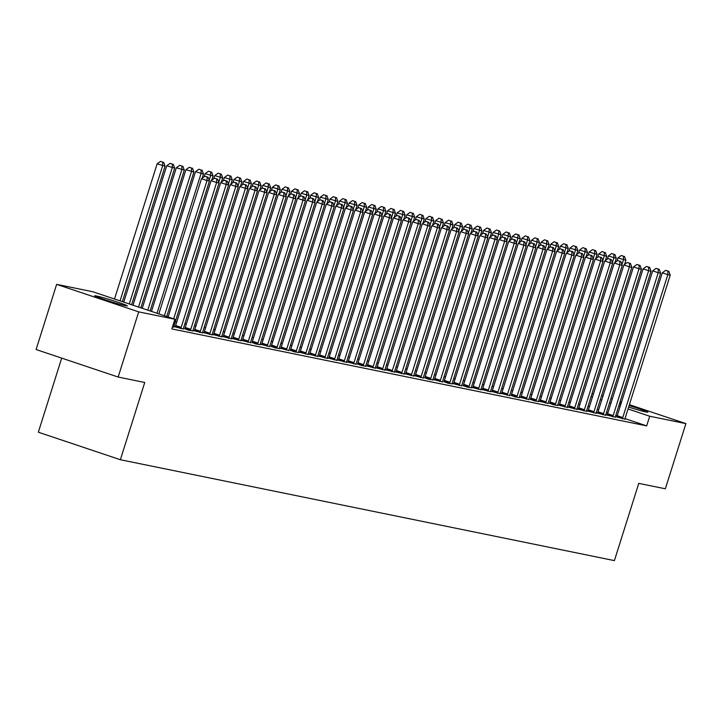 <?xml version="1.0" encoding="UTF-8"?>
<svg xmlns="http://www.w3.org/2000/svg" width="722" height="722" viewBox="0 0 722 722"><rect width="100%" height="100%" fill="white"/><g stroke="black" fill="none" stroke-linecap="round" stroke-linejoin="round"><path stroke-width="1.08" d="M591.986 393.68L593.43 393.977M601.588 395.647L603.023 395.936M61.695 358.121L38.338 432.207L120.384 459.724L614.404 560.615L638.762 483.37L665.35 488.794L685.9 423.624L649.71 416.233L628.041 408.959M120.384 459.724L144.743 382.479L118.146 377.046L36.1 349.529L56.65 284.36L92.84 291.751L174.895 319.259L138.696 311.868L56.65 284.36M568.9 402.082L570.344 402.38M605.812 414.744L615.334 417.181M605.821 414.708L607.112 414.969M549.704 398.156L551.139 398.454M586.616 410.818L596.137 413.255M586.625 410.791L587.907 411.053M530.499 394.239L531.943 394.537M567.411 406.901L576.932 409.338M567.42 406.865L568.71 407.127M511.302 390.322L512.737 390.611M549.505 403.21L553.494 404.753L557.736 405.412M492.097 386.396L493.541 386.694M530.309 399.284L534.298 400.827L538.531 401.495M472.901 382.479L474.345 382.768M511.104 395.367L515.102 396.91L519.335 397.578M453.705 378.554L455.14 378.851M490.617 391.216L500.129 393.652M490.617 391.18L491.908 391.45M434.5 374.637L435.944 374.926M471.412 387.299L480.933 389.736M471.421 387.263L472.711 387.524M415.303 370.711L416.738 371.009M452.216 383.373L461.737 385.81M452.225 383.337L453.506 383.608M396.098 366.794L397.542 367.083M433.01 379.456L442.532 381.893M433.019 379.42L434.31 379.682M376.902 362.868L378.337 363.166M413.814 375.53L423.336 377.967M413.823 375.503L415.105 375.765M357.697 358.951L359.141 359.24M394.618 371.613L404.13 374.05M394.618 371.577L395.909 371.839M338.501 355.025L339.945 355.323M375.413 367.688L384.934 370.124M375.422 367.66L376.713 367.922M319.305 351.109L320.739 351.406M357.507 363.996L361.496 365.54L365.729 366.207M300.099 347.183L301.543 347.481M337.012 359.845L346.533 362.282M337.021 359.818L338.311 360.079M280.903 343.266L282.338 343.564M317.815 355.928L327.337 358.365M317.824 355.892L319.106 356.154M261.698 339.349L263.142 339.638M298.61 352.002L308.132 354.439M298.619 351.975L299.91 352.237M242.502 335.423L243.946 335.721M279.414 348.085L288.935 350.522M279.423 348.049L280.705 348.311M223.297 331.506L224.741 331.795M260.218 344.159L269.73 346.605M260.218 344.132L261.508 344.394M204.1 327.58L205.544 327.878M241.013 340.243L250.534 342.679M241.022 340.206L242.312 340.477M184.904 323.664L186.339 323.952M221.816 336.326L231.329 338.762M221.816 336.29L223.107 336.551M202.611 332.4L212.133 334.837M202.62 332.364L203.911 332.634M184.706 328.709L188.695 330.252L192.936 330.92M172.468 326.94L173.731 326.994M174.895 319.259L171.845 328.916L646.659 425.881L625.017 418.625M617.139 415.98L615.758 415.52M607.897 412.885L606.516 412.424M598.655 409.789L597.274 409.32M589.414 406.685L588.033 406.224M173.812 326.515L183.334 328.952M173.821 326.488L175.112 326.75M193.018 330.441L202.53 332.878M193.018 330.405L194.308 330.667M212.214 334.358L221.735 336.795M212.223 334.331L213.504 334.593M175.302 321.696L176.746 321.994M231.41 338.284L240.931 340.721M231.419 338.248L232.71 338.51M194.498 325.622L195.942 325.92M251.906 342.436L255.895 343.979L260.137 344.638M213.703 329.539L215.138 329.837M271.111 346.352L275.1 347.896L279.333 348.564M232.899 333.465L234.343 333.754M290.307 350.278L294.296 351.822L298.529 352.48M252.104 337.382L253.539 337.679M308.213 353.97L317.734 356.406M308.222 353.933L309.512 354.195M271.301 341.307L272.745 341.596M327.418 357.886L336.93 360.323M327.418 357.85L328.709 358.121M290.497 345.224L291.941 345.522M346.614 361.812L356.136 364.249M346.623 361.776L347.905 362.038M309.702 349.15L311.146 349.439M365.81 365.729L375.332 368.166M365.819 365.693L367.11 365.964M328.898 353.067L330.342 353.365M385.016 369.646L394.537 372.092M385.025 369.619L386.306 369.881M348.103 356.993L349.538 357.282M404.212 373.572L413.733 376.009M404.221 373.536L405.511 373.797M367.299 360.91L368.743 361.208M424.707 377.723L428.697 379.267L432.929 379.925M386.505 364.836L387.94 365.124M443.904 381.64L447.902 383.183L452.134 383.851M405.701 368.752L407.145 369.05M463.109 385.566L467.098 387.109L471.331 387.768M424.897 372.669L426.341 372.967M481.014 389.257L490.536 391.694M481.023 389.221L482.305 389.483M444.102 376.595L445.537 376.893M500.211 393.174L509.732 395.611M500.22 393.147L501.51 393.409M463.298 380.512L464.742 380.81M519.416 397.1L528.937 399.537M519.425 397.064L520.706 397.326M482.504 384.438L483.939 384.727M538.612 401.017L548.133 403.454M538.621 400.99L539.912 401.252M501.7 388.355L503.144 388.653M557.817 404.943L567.33 407.379M557.817 404.907L559.108 405.168M520.905 392.281L522.34 392.569M577.013 408.86L586.535 411.296M577.022 408.823L578.304 409.094M540.101 396.197L541.545 396.495M596.21 412.785L605.731 415.222M596.219 412.749L597.509 413.011M559.297 400.123L560.741 400.412M616.705 416.937L624.936 419.139M578.502 404.04L579.937 404.338M619.729 402.903A16.218 0.704 -162.5 0 1 621.155 403.273M629.115 405.556A16.218 0.704 -162.5 0 1 647.86 412.19A16.218 0.704 -162.5 0 1 646.587 412.072L644.863 411.72A16.218 0.704 -162.5 0 1 628.636 407.055M620.785 404.419A16.218 0.704 -162.5 0 1 619.413 403.923M620.189 406.333L618.799 405.863M610.947 403.228L609.558 402.768M601.706 400.132L600.316 399.663M592.464 397.037L591.074 396.568M610.911 398.472L612.301 398.941M620.153 401.576L621.543 402.037M629.394 404.672L685.9 423.624M118.146 377.046L138.696 311.868M646.659 425.881L649.71 416.233M124.346 305.424A16.218 0.704 -162.5 0 1 106.91 300.37A16.218 0.704 -162.5 0 1 94.69 295.785A16.218 0.704 -162.5 0 1 95.963 295.903L97.687 296.255A16.218 0.704 -162.5 0 1 115.123 301.309A16.218 0.704 -162.5 0 1 127.343 305.893A16.218 0.704 -162.5 0 1 126.079 305.776L124.346 305.424M164.408 315.749L207.034 180.554L209.434 181.041L166.719 316.525M158.858 313.889L201.483 178.695L207.034 180.554L207.079 177.007L208.035 177.197L204.858 176.258L207.079 177.007M204.858 176.258L201.483 178.695M209.434 181.041L208.035 177.197M122.361 301.652L165.076 166.168L157.134 163.822L114.509 299.016M162.73 162.134L160.51 161.385L162.73 162.134L162.676 165.681L120.051 300.875M163.686 162.333L165.076 166.168M157.134 163.822L160.51 161.385M173.65 318.844L216.627 182.513L219.028 183L173.975 325.911A2.536 0.975 108.5 0 0 173.758 326.822L173.704 327.192M168.1 316.985L211.086 180.653L216.627 182.513L216.681 178.966L217.638 179.164L214.461 178.226L216.681 178.966M214.461 178.226L211.086 180.653M219.028 183L217.638 179.164M180.653 328.609L180.816 328.266A2.536 0.975 108.5 0 0 181.177 327.382L226.23 184.471L228.63 184.967L183.578 327.869A2.536 0.975 108.5 0 0 183.361 328.781L183.307 329.151M175.022 326.922L175.275 326.407A2.536 0.975 108.5 0 0 175.626 325.523L220.688 182.612L226.23 184.471L226.275 180.924L227.24 181.123L224.064 180.184L226.275 180.924M224.064 180.184L220.688 182.612M228.63 184.967L227.24 181.123M131.603 304.747L174.679 168.136L166.737 165.78L123.751 302.112M172.323 164.093L170.112 163.352L172.323 164.093L172.278 167.639L129.292 303.971M173.289 164.291L174.679 168.136M166.737 165.78L170.112 163.352M140.844 307.843L184.281 170.094L176.339 167.739L132.992 305.216M181.926 166.051L179.706 165.311L181.926 166.051L181.881 169.598L138.534 307.076M182.883 166.25L184.281 170.094M176.339 167.739L179.706 165.311M190.256 330.568L190.418 330.225A2.536 0.975 108.5 0 0 190.77 329.34L235.832 186.438L238.233 186.926L193.171 329.828A2.536 0.975 108.5 0 0 192.964 330.748L192.9 331.109M184.624 328.889L184.877 328.366A2.536 0.975 108.5 0 0 185.229 327.481L230.291 184.579L235.832 186.438L235.877 182.883L236.834 183.081L233.657 182.143L235.877 182.883M233.657 182.143L230.291 184.579M238.233 186.926L236.834 183.081M199.85 332.526L200.021 332.183A2.536 0.975 108.5 0 0 200.373 331.299L245.435 188.397L247.836 188.884L202.774 331.786A2.536 0.975 108.5 0 0 202.557 332.707L202.503 333.068M194.218 330.847L194.48 330.324A2.536 0.975 108.5 0 0 194.832 329.44L239.885 186.538L245.435 188.397L245.48 184.85L246.437 185.04L243.26 184.101L245.48 184.85M243.26 184.101L239.885 186.538M247.836 188.884L246.437 185.04M150.086 310.947L193.884 172.053L185.933 169.706L142.234 308.312M191.529 168.009L189.308 167.269L191.529 168.009L191.483 171.565L147.775 310.171M192.485 168.208L193.884 172.053M185.933 169.706L189.308 167.269M202.16 178.208L203.478 174.011L195.536 171.665L151.476 311.408M201.122 169.977L198.911 169.228L201.122 169.977L201.077 173.524L157.017 313.267M202.088 170.166L203.478 174.011M195.536 171.665L198.911 169.228M209.452 334.494L209.624 334.151A2.536 0.975 108.5 0 0 209.976 333.257L255.028 190.355L257.429 190.843L212.376 333.754A2.536 0.975 108.5 0 0 212.16 334.665L212.106 335.035M203.821 332.806L204.073 332.291A2.536 0.975 108.5 0 0 204.434 331.398L249.487 188.496L255.028 190.355L255.074 186.808L256.039 187.007L252.862 186.059L255.074 186.808M252.862 186.059L249.487 188.496M257.429 190.843L256.039 187.007M211.754 180.175L213.08 175.969L205.138 173.623L204.145 176.782M210.725 171.935L208.505 171.195L210.725 171.935L210.68 175.482L209.163 180.301M211.69 172.134L213.08 175.969M205.138 173.623L208.505 171.195M219.055 336.452L219.217 336.109A2.536 0.975 108.5 0 0 219.578 335.225L264.631 192.314L267.032 192.81L221.97 335.712A2.536 0.975 108.5 0 0 221.762 336.623L221.708 336.993M213.423 334.764L213.676 334.25A2.536 0.975 108.5 0 0 214.028 333.365L259.09 190.455L264.631 192.314L264.676 188.767L265.642 188.965L262.456 188.027L264.676 188.767M262.456 188.027L259.09 190.455M267.032 192.81L265.642 188.965M221.356 182.134L222.683 177.937L214.732 175.581L213.739 178.74M220.327 173.894L218.107 173.154L220.327 173.894L220.282 177.441L218.766 182.26M221.284 174.092L222.683 177.937M214.732 175.581L218.107 173.154M228.648 338.41L228.82 338.067A2.536 0.975 108.5 0 0 229.172 337.183L274.234 194.281L276.634 194.769L231.572 337.67A2.536 0.975 108.5 0 0 231.356 338.591L231.302 338.952M223.026 336.723L223.279 336.208A2.536 0.975 108.5 0 0 223.63 335.324L268.683 192.422L274.234 194.281L274.279 190.725L275.235 190.924L272.059 189.985L274.279 190.725M272.059 189.985L268.683 192.422M276.634 194.769L275.235 190.924M230.959 184.092L232.276 179.895L224.334 177.549L223.342 180.699M229.93 175.852L227.71 175.112L229.93 175.852L229.876 179.408L228.36 184.218M230.887 176.051L232.276 179.895M224.334 177.549L227.71 175.112M238.251 340.369L238.422 340.026A2.536 0.975 108.5 0 0 238.774 339.141L283.827 196.24L286.228 196.727L241.175 339.629A2.536 0.975 108.5 0 0 240.958 340.549L240.904 340.91M232.619 338.69L232.872 338.167A2.536 0.975 108.5 0 0 233.233 337.282L278.286 194.38L283.827 196.24L283.881 192.693L284.838 192.882L281.661 191.944L283.881 192.693M281.661 191.944L278.286 194.38M286.228 196.727L284.838 192.882M240.552 186.05L241.879 181.854L233.937 179.507L232.944 182.657M239.523 177.82L237.312 177.07L239.523 177.82L239.478 181.366L237.962 186.186M240.489 178.009L241.879 181.854M233.937 179.507L237.312 177.07M247.854 342.336L248.016 341.993A2.536 0.975 108.5 0 0 248.377 341.1L293.43 198.198L295.83 198.685L250.778 341.596A2.536 0.975 108.5 0 0 250.561 342.508L250.507 342.878M242.222 340.649L242.475 340.134A2.536 0.975 108.5 0 0 242.827 339.241L287.888 196.339L293.43 198.198L293.475 194.651L294.441 194.85L291.264 193.902L293.475 194.651M291.264 193.902L287.888 196.339M295.83 198.685L294.441 194.85M250.155 188.018L251.482 183.812L243.54 181.466L242.538 184.624M249.126 179.778L246.906 179.029L249.126 179.778L249.081 183.325L247.565 188.144M250.083 179.977L251.482 183.812M243.54 181.466L246.906 179.029M257.456 344.295L257.619 343.952A2.536 0.975 108.5 0 0 257.971 343.067L303.032 200.156L305.433 200.653L260.371 343.555A2.536 0.975 108.5 0 0 260.155 344.466L260.1 344.836M251.825 342.607L252.077 342.093A2.536 0.975 108.5 0 0 252.429 341.208L297.491 198.297L303.032 200.156L303.078 196.61L304.034 196.808L300.857 195.87L303.078 196.61M300.857 195.87L297.491 198.297M305.433 200.653L304.034 196.808M259.758 189.976L261.084 185.78L253.133 183.424L252.14 186.583M258.729 181.736L256.509 180.996L258.729 181.736L258.684 185.283L257.158 190.103M259.685 181.935L261.084 185.78M253.133 183.424L256.509 180.996M267.05 346.253L267.221 345.91A2.536 0.975 108.5 0 0 267.573 345.026L312.635 202.115L315.036 202.611L269.974 345.513A2.536 0.975 108.5 0 0 269.757 346.425L269.703 346.795M261.418 344.565L261.68 344.051A2.536 0.975 108.5 0 0 262.032 343.167L307.085 200.256L312.635 202.115L312.68 198.568L313.637 198.767L310.46 197.828L312.68 198.568M310.46 197.828L307.085 200.256M315.036 202.611L313.637 198.767M269.36 191.935L270.678 187.738L262.736 185.392L261.743 188.541M268.322 183.695L266.111 182.955L268.322 183.695L268.277 187.251L266.761 192.061M269.288 183.893L270.678 187.738M262.736 185.392L266.111 182.955M276.652 348.212L276.824 347.869A2.536 0.975 108.5 0 0 277.176 346.984L322.229 204.082L324.629 204.57L279.576 347.472A2.536 0.975 108.5 0 0 279.36 348.392L279.306 348.753M271.021 346.533L271.273 346.009A2.536 0.975 108.5 0 0 271.625 345.125L316.687 202.223L322.229 204.082L322.274 200.526L323.239 200.725L320.063 199.786L322.274 200.526M320.063 199.786L316.687 202.223M324.629 204.57L323.239 200.725M278.954 193.893L280.28 189.696L272.338 187.35L271.346 190.5M277.925 185.662L275.705 184.913L277.925 185.662L277.88 189.209L276.364 194.019M278.891 185.852L280.28 189.696M272.338 187.35L275.705 184.913M286.255 350.17L286.417 349.827A2.536 0.975 108.5 0 0 286.769 348.943L331.831 206.041L334.232 206.528L289.17 349.439A2.536 0.975 108.5 0 0 288.962 350.35L288.908 350.712M280.623 348.491L280.876 347.977A2.536 0.975 108.5 0 0 281.228 347.083L326.29 204.182L331.831 206.041L331.876 202.494L332.842 202.683L329.656 201.745L331.876 202.494M329.656 201.745L326.29 204.182M334.232 206.528L332.842 202.683M288.556 195.861L289.883 191.655L281.932 189.308L280.939 192.467M287.527 187.621L285.307 186.872L287.527 187.621L287.482 191.168L285.957 195.987M288.484 187.81L289.883 191.655M281.932 189.308L285.307 186.872M295.849 352.137L296.02 351.794A2.536 0.975 108.5 0 0 296.372 350.901L341.434 207.999L343.834 208.487L298.773 351.397A2.536 0.975 108.5 0 0 298.556 352.309L298.502 352.679M290.226 350.45L290.479 349.935A2.536 0.975 108.5 0 0 290.831 349.042L335.883 206.14L341.434 207.999L341.479 204.452L342.436 204.651L339.259 203.712L341.479 204.452M339.259 203.712L335.883 206.14M343.834 208.487L342.436 204.651M298.159 197.819L299.477 193.622L291.535 191.267L290.542 194.426M297.13 189.579L294.91 188.839L297.13 189.579L297.076 193.126L295.56 197.945M298.087 189.778L299.477 193.622M291.535 191.267L294.91 188.839M305.451 354.096L305.623 353.753A2.536 0.975 108.5 0 0 305.975 352.868L351.027 209.958L353.428 210.454L308.375 353.356A2.536 0.975 108.5 0 0 308.159 354.267L308.104 354.637M299.82 352.408L300.072 351.894A2.536 0.975 108.5 0 0 300.433 351.009L345.486 208.098L351.027 209.958L351.082 206.411L352.038 206.609L348.861 205.671L351.082 206.411M348.861 205.671L345.486 208.098M353.428 210.454L352.038 206.609M307.752 199.777L309.079 195.581L301.137 193.225L300.144 196.384M306.724 191.538L304.513 190.798L306.724 191.538L306.679 195.084L305.162 199.904M307.689 191.736L309.079 195.581M301.137 193.225L304.513 190.798M315.054 356.054L315.216 355.711A2.536 0.975 108.5 0 0 315.577 354.827L360.63 211.925L363.031 212.412L317.978 355.314A2.536 0.975 108.5 0 0 317.761 356.235L317.707 356.596M309.422 354.376L309.675 353.852A2.536 0.975 108.5 0 0 310.027 352.968L355.089 210.066L360.63 211.925L360.675 208.369L361.641 208.568L358.464 207.629L360.675 208.369M358.464 207.629L355.089 210.066M363.031 212.412L361.641 208.568M317.355 201.736L318.682 197.539L310.74 195.193L309.738 198.342M316.326 193.496L314.106 192.756L316.326 193.496L316.281 197.052L314.765 201.862M317.283 193.695L318.682 197.539M310.74 195.193L314.106 192.756M324.656 358.013L324.819 357.67A2.536 0.975 108.5 0 0 325.171 356.785L370.233 213.883L372.633 214.371L327.571 357.273A2.536 0.975 108.5 0 0 327.355 358.193L327.301 358.554M319.025 356.334L319.277 355.811A2.536 0.975 108.5 0 0 319.629 354.926L364.691 212.024L370.233 213.883L370.278 210.337L371.234 210.526L368.058 209.588L370.278 210.337M368.058 209.588L364.691 212.024M372.633 214.371L371.234 210.526M326.958 203.694L328.284 199.498L320.333 197.151L319.341 200.31M325.929 195.463L323.709 194.714L325.929 195.463L325.884 199.01L324.358 203.83M326.885 195.653L328.284 199.498M320.333 197.151L323.709 194.714M334.25 359.98L334.421 359.637A2.536 0.975 108.5 0 0 334.773 358.744L379.835 215.842L382.236 216.329L337.174 359.24A2.536 0.975 108.5 0 0 336.957 360.152L336.903 360.522M328.618 358.292L328.88 357.778A2.536 0.975 108.5 0 0 329.232 356.885L374.285 213.983L379.835 215.842L379.88 212.295L380.837 212.494L377.66 211.546L379.88 212.295M377.66 211.546L374.285 213.983M382.236 216.329L380.837 212.494M336.56 205.662L337.878 201.456L329.936 199.11L328.943 202.268M335.522 197.422L333.311 196.682L335.522 197.422L335.477 200.969L333.961 205.788M336.488 197.62L337.878 201.456M329.936 199.11L333.311 196.682M343.852 361.939L344.024 361.596A2.536 0.975 108.5 0 0 344.376 360.711L389.429 217.8L391.829 218.297L346.777 361.199A2.536 0.975 108.5 0 0 346.56 362.11L346.506 362.48M338.221 360.251L338.474 359.737A2.536 0.975 108.5 0 0 338.826 358.852L383.887 215.941L389.429 217.8L389.474 214.254L390.44 214.452L387.263 213.513L389.474 214.254M387.263 213.513L383.887 215.941M391.829 218.297L390.44 214.452M346.154 207.62L347.481 203.423L339.539 201.068L338.546 204.227M345.125 199.38L342.905 198.64L345.125 199.38L345.08 202.927L343.564 207.746M346.091 199.579L347.481 203.423M339.539 201.068L342.905 198.64M353.455 363.897L353.618 363.554A2.536 0.975 108.5 0 0 353.97 362.67L399.031 219.768L401.432 220.255L356.37 363.157A2.536 0.975 108.5 0 0 356.163 364.078L356.108 364.439M347.823 362.209L348.076 361.695A2.536 0.975 108.5 0 0 348.428 360.81L393.49 217.909L399.031 219.768L399.076 216.212L400.042 216.41L396.856 215.472L399.076 216.212M396.856 215.472L393.49 217.909M401.432 220.255L400.042 216.41M355.756 209.579L357.083 205.382L349.132 203.035L348.139 206.185M354.728 201.339L352.507 200.599L354.728 201.339L354.683 204.895L353.157 209.705M355.684 201.537L357.083 205.382M349.132 203.035L352.507 200.599M363.049 365.855L363.22 365.512A2.536 0.975 108.5 0 0 363.572 364.628L408.634 221.726L411.035 222.214L365.973 365.115A2.536 0.975 108.5 0 0 365.756 366.036L365.702 366.397M357.426 364.177L357.679 363.653A2.536 0.975 108.5 0 0 358.031 362.769L403.084 219.867L408.634 221.726L408.679 218.179L409.636 218.369L406.459 217.43L408.679 218.179M406.459 217.43L403.084 219.867M411.035 222.214L409.636 218.369M365.359 211.537L366.677 207.34L358.735 204.994L357.742 208.144M364.33 203.306L362.11 202.557L364.33 203.306L364.276 206.853L362.76 211.672M365.287 203.496L366.677 207.34M358.735 204.994L362.11 202.557M372.651 367.823L372.823 367.48A2.536 0.975 108.5 0 0 373.175 366.586L418.228 223.685L420.628 224.172L375.575 367.083A2.536 0.975 108.5 0 0 375.359 367.994L375.305 368.364M367.02 366.135L367.272 365.621A2.536 0.975 108.5 0 0 367.633 364.727L412.686 221.825L418.228 223.685L418.282 220.138L419.238 220.336L416.062 219.389L418.282 220.138M416.062 219.389L412.686 221.825M420.628 224.172L419.238 220.336M374.953 213.504L376.279 209.299L368.337 206.952L367.345 210.111M373.924 205.265L371.713 204.516L373.924 205.265L373.879 208.811L372.362 213.631M374.889 205.463L376.279 209.299M368.337 206.952L371.713 204.516M382.254 369.781L382.416 369.438A2.536 0.975 108.5 0 0 382.777 368.554L427.83 225.643L430.231 226.139L385.178 369.041A2.536 0.975 108.5 0 0 384.961 369.953L384.907 370.323M376.622 368.094L376.875 367.579A2.536 0.975 108.5 0 0 377.227 366.695L422.289 223.784L427.83 225.643L427.875 222.096L428.841 222.295L425.664 221.356L427.875 222.096M425.664 221.356L422.289 223.784M430.231 226.139L428.841 222.295M384.555 215.463L385.882 211.266L377.94 208.911L376.938 212.069M383.526 207.223L381.306 206.483L383.526 207.223L383.481 210.77L381.965 215.589M384.483 207.422L385.882 211.266M377.94 208.911L381.306 206.483M391.856 371.74L392.019 371.397A2.536 0.975 108.5 0 0 392.371 370.512L437.433 227.601L439.833 228.098L394.772 371A2.536 0.975 108.5 0 0 394.555 371.911L394.501 372.281M386.225 370.052L386.478 369.538A2.536 0.975 108.5 0 0 386.83 368.653L431.891 225.742L437.433 227.601L437.478 224.055L438.435 224.253L435.258 223.315L437.478 224.055M435.258 223.315L431.891 225.742M439.833 228.098L438.435 224.253M394.158 217.421L395.485 213.225L387.533 210.878L386.541 214.028M393.129 209.181L390.909 208.441L393.129 209.181L393.084 212.737L391.559 217.548M394.086 209.38L395.485 213.225M387.533 210.878L390.909 208.441M401.45 373.698L401.622 373.355A2.536 0.975 108.5 0 0 401.973 372.471L447.035 229.569L449.436 230.056L404.374 372.958A2.536 0.975 108.5 0 0 404.158 373.879L404.103 374.24M395.818 372.02L396.08 371.496A2.536 0.975 108.5 0 0 396.432 370.612L441.485 227.71L447.035 229.569L447.08 226.013L448.037 226.212L444.86 225.273L447.08 226.013M444.86 225.273L441.485 227.71M449.436 230.056L448.037 226.212M403.76 219.38L405.078 215.183L397.136 212.837L396.143 215.986M402.723 211.149L400.511 210.4L402.723 211.149L402.677 214.696L401.161 219.506M403.688 211.338L405.078 215.183M397.136 212.837L400.511 210.4M411.053 375.657L411.224 375.314A2.536 0.975 108.5 0 0 411.576 374.429L456.629 231.527L459.03 232.015L413.977 374.926A2.536 0.975 108.5 0 0 413.76 375.837L413.706 376.198M405.421 373.978L405.674 373.464A2.536 0.975 108.5 0 0 406.026 372.57L451.088 229.668L456.629 231.527L456.674 227.981L457.64 228.17L454.463 227.231L456.674 227.981M454.463 227.231L451.088 229.668M459.03 232.015L457.64 228.17M413.354 221.347L414.681 217.141L406.739 214.795L405.746 217.954M412.325 213.107L410.105 212.358L412.325 213.107L412.28 216.654L410.764 221.474M413.291 213.297L414.681 217.141M406.739 214.795L410.105 212.358M420.655 377.624L420.818 377.281A2.536 0.975 108.5 0 0 421.17 376.388L466.231 233.486L468.632 233.973L423.57 376.884A2.536 0.975 108.5 0 0 423.363 377.796L423.309 378.166M415.024 375.936L415.276 375.422A2.536 0.975 108.5 0 0 415.628 374.528L460.69 231.627L466.231 233.486L466.277 229.939L467.233 230.137L464.056 229.199L466.277 229.939M464.056 229.199L460.69 231.627M468.632 233.973L467.233 230.137M422.957 223.306L424.283 219.109L416.332 216.753L415.34 219.912M421.928 215.066L419.708 214.326L421.928 215.066L421.883 218.613L420.357 223.432M422.884 215.264L424.283 219.109M416.332 216.753L419.708 214.326M430.249 379.582L430.42 379.24A2.536 0.975 108.5 0 0 430.772 378.355L475.834 235.444L478.235 235.941L433.173 378.842A2.536 0.975 108.5 0 0 432.956 379.754L432.902 380.124M424.626 377.895L424.879 377.38A2.536 0.975 108.5 0 0 425.231 376.496L470.284 233.585L475.834 235.444L475.879 231.897L476.836 232.096L473.659 231.157L475.879 231.897M473.659 231.157L470.284 233.585M478.235 235.941L476.836 232.096M432.559 225.264L433.877 221.067L425.935 218.712L424.942 221.871M431.53 217.024L429.31 216.284L431.53 217.024L431.476 220.571L429.96 225.39M432.487 217.223L433.877 221.067M425.935 218.712L429.31 216.284M439.851 381.541L440.023 381.198A2.536 0.975 108.5 0 0 440.375 380.313L485.428 237.412L487.828 237.899L442.776 380.801A2.536 0.975 108.5 0 0 442.559 381.721L442.505 382.082M434.22 379.862L434.473 379.339A2.536 0.975 108.5 0 0 434.834 378.454L479.886 235.552L485.428 237.412L485.482 233.856L486.438 234.054L483.262 233.116L485.482 233.856M483.262 233.116L479.886 235.552M487.828 237.899L486.438 234.054M442.153 227.222L443.479 223.026L435.537 220.679L434.545 223.829M441.124 218.983L438.913 218.243L441.124 218.983L441.079 222.538L439.563 227.349M442.09 219.181L443.479 223.026M435.537 220.679L438.913 218.243M449.454 383.499L449.616 383.156A2.536 0.975 108.5 0 0 449.977 382.272L495.03 239.37L497.431 239.857L452.378 382.759A2.536 0.975 108.5 0 0 452.162 383.68L452.107 384.041M443.822 381.821L444.075 381.297A2.536 0.975 108.5 0 0 444.427 380.413L489.489 237.511L495.03 239.37L495.075 235.823L496.041 236.013L492.864 235.074L495.075 235.823M492.864 235.074L489.489 237.511M497.431 239.857L496.041 236.013M451.755 229.181L453.082 224.984L445.14 222.638L444.138 225.796M450.727 220.95L448.506 220.201L450.727 220.95L450.681 224.497L449.165 229.316M451.683 221.14L453.082 224.984M445.14 222.638L448.506 220.201M459.048 385.467L459.219 385.124A2.536 0.975 108.5 0 0 459.571 384.23L504.633 241.328L507.034 241.816L461.972 384.727A2.536 0.975 108.5 0 0 461.755 385.638L461.701 386.008M453.425 383.779L453.678 383.265A2.536 0.975 108.5 0 0 454.03 382.371L499.092 239.469L504.633 241.328L504.678 237.782L505.635 237.98L502.458 237.033L504.678 237.782M502.458 237.033L499.092 239.469M507.034 241.816L505.635 237.98M461.358 231.148L462.685 226.943L454.734 224.596L453.741 227.755M460.329 222.908L458.109 222.168L460.329 222.908L460.284 226.455L458.759 231.275M461.286 223.107L462.685 226.943M454.734 224.596L458.109 222.168M468.65 387.425L468.822 387.082A2.536 0.975 108.5 0 0 469.174 386.198L514.235 243.287L516.627 243.783L471.574 386.685A2.536 0.975 108.5 0 0 471.358 387.597L471.304 387.967M463.019 385.738L463.28 385.223A2.536 0.975 108.5 0 0 463.632 384.339L508.685 241.428L514.235 243.287L514.281 239.74L515.237 239.939L512.06 239L514.281 239.74M512.06 239L508.685 241.428M516.627 243.783L515.237 239.939M470.961 233.107L472.278 228.91L464.336 226.555L463.343 229.713M469.923 224.867L467.712 224.127L469.923 224.867L469.878 228.414L468.361 233.233M470.888 225.065L472.278 228.91M464.336 226.555L467.712 224.127M478.253 389.384L478.424 389.041A2.536 0.975 108.5 0 0 478.776 388.156L523.829 245.254L526.23 245.742L481.177 388.644A2.536 0.975 108.5 0 0 480.96 389.564L480.906 389.925M472.621 387.696L472.874 387.182A2.536 0.975 108.5 0 0 473.226 386.297L518.288 243.395L523.829 245.254L523.874 241.699L524.84 241.897L521.663 240.958L523.874 241.699M521.663 240.958L518.288 243.395M526.23 245.742L524.84 241.897M480.554 235.065L481.881 230.869L473.939 228.522L472.937 231.672M479.525 226.825L477.305 226.085L479.525 226.825L479.48 230.381L477.964 235.192M480.491 227.024L481.881 230.869M473.939 228.522L477.305 226.085M487.855 391.342L488.018 390.999A2.536 0.975 108.5 0 0 488.37 390.115L533.432 247.213L535.832 247.7L490.77 390.602A2.536 0.975 108.5 0 0 490.563 391.523L490.5 391.884M482.224 389.663L482.476 389.14A2.536 0.975 108.5 0 0 482.828 388.255L527.89 245.354L533.432 247.213L533.477 243.666L534.433 243.855L531.257 242.917L533.477 243.666M531.257 242.917L527.89 245.354M535.832 247.7L534.433 243.855M490.157 237.024L491.483 232.827L483.532 230.48L482.54 233.63M489.128 228.793L486.908 228.044L489.128 228.793L489.083 232.34L487.558 237.159M490.085 228.982L491.483 232.827M483.532 230.48L486.908 228.044M497.449 393.31L497.62 392.967A2.536 0.975 108.5 0 0 497.972 392.073L543.034 249.171L545.435 249.659L500.373 392.569A2.536 0.975 108.5 0 0 500.156 393.481L500.102 393.851M491.826 391.622L492.079 391.107A2.536 0.975 108.5 0 0 492.431 390.214L537.484 247.312L543.034 249.171L543.079 245.624L544.036 245.823L540.859 244.875L543.079 245.624M540.859 244.875L537.484 247.312M545.435 249.659L544.036 245.823M499.759 238.991L501.077 234.785L493.135 232.439L492.142 235.598M498.731 230.751L496.51 230.002L498.731 230.751L498.676 234.298L497.16 239.117M499.687 230.95L501.077 234.785M493.135 232.439L496.51 230.002M507.052 395.268L507.223 394.925A2.536 0.975 108.5 0 0 507.575 394.041L552.628 251.13L555.028 251.626L509.976 394.528A2.536 0.975 108.5 0 0 509.759 395.439L509.705 395.809M501.42 393.58L501.673 393.066A2.536 0.975 108.5 0 0 502.034 392.181L547.086 249.27L552.628 251.13L552.682 247.583L553.639 247.781L550.462 246.843L552.682 247.583M550.462 246.843L547.086 249.27M555.028 251.626L553.639 247.781M509.353 240.949L510.68 236.753L502.738 234.397L501.745 237.556M508.324 232.71L506.113 231.97L508.324 232.71L508.279 236.256L506.763 241.076M509.29 232.908L510.68 236.753M502.738 234.397L506.113 231.97M516.654 397.226L516.817 396.883A2.536 0.975 108.5 0 0 517.178 395.999L562.23 253.088L564.631 253.584L519.578 396.486A2.536 0.975 108.5 0 0 519.362 397.398L519.308 397.768M511.023 395.539L511.275 395.024A2.536 0.975 108.5 0 0 511.627 394.14L556.689 251.229L562.23 253.088L562.276 249.541L563.241 249.74L560.064 248.801L562.276 249.541M560.064 248.801L556.689 251.229M564.631 253.584L563.241 249.74M518.956 242.908L520.282 238.711L512.34 236.365L511.338 239.514M517.927 234.668L515.707 233.928L517.927 234.668L517.882 238.224L516.365 243.034M518.883 234.867L520.282 238.711M512.34 236.365L515.707 233.928M526.248 399.185L526.419 398.842A2.536 0.975 108.5 0 0 526.771 397.957L571.833 255.056L574.234 255.543L529.172 398.445A2.536 0.975 108.5 0 0 528.955 399.365L528.901 399.726M520.625 397.506L520.878 396.983A2.536 0.975 108.5 0 0 521.23 396.098L566.292 253.196L571.833 255.056L571.878 251.5L572.835 251.698L569.658 250.76L571.878 251.5M569.658 250.76L566.292 253.196M574.234 255.543L572.835 251.698M528.558 244.866L529.885 240.67L521.934 238.323L520.941 241.473M527.529 236.635L525.309 235.886L527.529 236.635L527.484 240.182L525.959 244.993M528.486 236.825L529.885 240.67M521.934 238.323L525.309 235.886M535.85 401.143L536.022 400.8A2.536 0.975 108.5 0 0 536.374 399.916L581.436 257.014L583.827 257.501L538.774 400.412A2.536 0.975 108.5 0 0 538.558 401.324L538.504 401.685M530.219 399.465L530.48 398.941A2.536 0.975 108.5 0 0 530.832 398.057L575.885 255.155L581.436 257.014L581.481 253.467L582.437 253.657L579.261 252.718L581.481 253.467M579.261 252.718L575.885 255.155M583.827 257.501L582.437 253.657M538.161 246.834L539.478 242.628L531.536 240.282L530.544 243.44M537.123 238.594L534.912 237.845L537.123 238.594L537.078 242.141L535.562 246.96M538.089 238.783L539.478 242.628M531.536 240.282L534.912 237.845M545.453 403.111L545.624 402.768A2.536 0.975 108.5 0 0 545.976 401.874L591.029 258.972L593.43 259.46L548.377 402.371A2.536 0.975 108.5 0 0 548.16 403.282L548.106 403.652M539.821 401.423L540.074 400.909A2.536 0.975 108.5 0 0 540.426 400.015L585.488 257.113L591.029 258.972L591.074 255.426L592.04 255.624L588.863 254.685L591.074 255.426M588.863 254.685L585.488 257.113M593.43 259.46L592.04 255.624M547.754 248.792L549.081 244.596L541.139 242.24L540.137 245.399M546.725 240.552L544.505 239.812L546.725 240.552L546.68 244.099L545.164 248.919M547.682 240.751L549.081 244.596M541.139 242.24L544.505 239.812M555.056 405.069L555.218 404.726A2.536 0.975 108.5 0 0 555.57 403.842L600.632 260.931L603.032 261.427L557.971 404.329A2.536 0.975 108.5 0 0 557.763 405.241L557.7 405.611M549.424 403.381L549.677 402.867A2.536 0.975 108.5 0 0 550.029 401.983L595.09 259.072L600.632 260.931L600.677 257.384L601.634 257.583L598.457 256.644L600.677 257.384M598.457 256.644L595.09 259.072M603.032 261.427L601.634 257.583M557.357 250.751L558.684 246.554L550.733 244.198L549.74 247.357M556.328 242.511L554.108 241.771L556.328 242.511L556.283 246.058L554.758 250.877M557.285 242.709L558.684 246.554M550.733 244.198L554.108 241.771M564.649 407.027L564.821 406.685A2.536 0.975 108.5 0 0 565.173 405.8L610.234 262.898L612.635 263.386L567.573 406.287A2.536 0.975 108.5 0 0 567.357 407.208L567.302 407.569M559.027 405.349L559.279 404.825A2.536 0.975 108.5 0 0 559.631 403.941L604.684 261.039L610.234 262.898L610.28 259.342L611.236 259.541L608.059 258.602L610.28 259.342M608.059 258.602L604.684 261.039M612.635 263.386L611.236 259.541M566.96 252.709L568.277 248.512L560.335 246.166L559.342 249.316M565.931 244.469L563.711 243.729L565.931 244.469L565.877 248.025L564.36 252.835M566.887 244.668L568.277 248.512M560.335 246.166L563.711 243.729M574.252 408.986L574.423 408.643A2.536 0.975 108.5 0 0 574.775 407.759L619.828 264.857L622.229 265.344L577.176 408.246A2.536 0.975 108.5 0 0 576.959 409.166L576.905 409.527M568.62 407.307L568.873 406.784A2.536 0.975 108.5 0 0 569.234 405.899L614.287 262.998L619.828 264.857L619.882 261.31L620.839 261.499L617.662 260.561L619.882 261.31M617.662 260.561L614.287 262.998M622.229 265.344L620.839 261.499M576.553 254.667L577.88 250.471L569.938 248.124L568.945 251.283M575.524 246.437L573.313 245.688L575.524 246.437L575.479 249.983L573.963 254.803M576.49 246.626L577.88 250.471M569.938 248.124L573.313 245.688M583.854 410.953L584.017 410.61A2.536 0.975 108.5 0 0 584.378 409.717L629.431 266.815L631.831 267.302L586.778 410.213A2.536 0.975 108.5 0 0 586.562 411.125L586.508 411.495M578.223 409.266L578.475 408.751A2.536 0.975 108.5 0 0 578.827 407.858L623.889 264.956L629.431 266.815L629.476 263.268L630.441 263.467L627.265 262.519L629.476 263.268M627.265 262.519L623.889 264.956M631.831 267.302L630.441 263.467M586.156 256.635L587.482 252.429L579.54 250.083L578.539 253.242M585.127 248.395L582.907 247.655L585.127 248.395L585.082 251.942L583.566 256.761M586.083 248.594L587.482 252.429M579.54 250.083L582.907 247.655M593.448 412.912L593.619 412.569A2.536 0.975 108.5 0 0 593.971 411.684L639.033 268.774L641.434 269.27L596.372 412.172A2.536 0.975 108.5 0 0 596.155 413.083L596.101 413.453M587.825 411.224L588.078 410.71A2.536 0.975 108.5 0 0 588.43 409.825L633.492 266.914L639.033 268.774L639.078 265.227L640.035 265.425L636.858 264.487L639.078 265.227M636.858 264.487L633.492 266.914M641.434 269.27L640.035 265.425M595.758 258.593L597.076 254.397L589.134 252.041L588.141 255.2M594.729 250.353L592.509 249.613L594.729 250.353L594.684 253.9L593.159 258.72M595.686 250.552L597.076 254.397M589.134 252.041L592.509 249.613M603.051 414.87L603.222 414.527A2.536 0.975 108.5 0 0 603.574 413.643L648.636 270.741L651.027 271.228L605.975 414.13A2.536 0.975 108.5 0 0 605.758 415.051L605.704 415.412M597.419 413.183L597.681 412.668A2.536 0.975 108.5 0 0 598.033 411.784L643.085 268.882L648.636 270.741L648.681 267.185L649.638 267.384L646.461 266.445L648.681 267.185M646.461 266.445L643.085 268.882M651.027 271.228L649.638 267.384M605.361 260.552L606.679 256.355L598.737 254.009L597.744 257.158M604.323 252.312L602.112 251.572L604.323 252.312L604.278 255.868L602.762 260.678M605.289 252.51L606.679 256.355M598.737 254.009L602.112 251.572M612.653 416.829L612.825 416.486A2.536 0.975 108.5 0 0 613.177 415.601L658.229 272.699L660.63 273.187L615.577 416.089A2.536 0.975 108.5 0 0 615.361 417.009L615.306 417.37M607.021 415.15L607.274 414.627A2.536 0.975 108.5 0 0 607.626 413.742L652.688 270.84L658.229 272.699L658.274 269.153L659.24 269.342L656.063 268.403L658.274 269.153M656.063 268.403L652.688 270.84M660.63 273.187L659.24 269.342M614.954 262.51L616.281 258.314L608.339 255.967L607.337 259.117M613.926 254.279L611.705 253.53L613.926 254.279L613.88 257.826L612.364 262.637M614.882 254.469L616.281 258.314M608.339 255.967L611.705 253.53M622.256 418.796L622.418 418.453A2.536 0.975 108.5 0 0 622.77 417.56L667.832 274.658L670.233 275.145L625.171 418.056A2.536 0.975 108.5 0 0 624.963 418.968L624.9 419.338M616.624 417.108L616.877 416.594A2.536 0.975 108.5 0 0 617.229 415.701L662.291 272.799L667.832 274.658L667.877 271.111L668.834 271.31L665.657 270.362L667.877 271.111M665.657 270.362L662.291 272.799M670.233 275.145L668.834 271.31M624.557 264.478L625.884 260.272L617.933 257.925L616.94 261.084M623.528 256.238L621.308 255.489L623.528 256.238L623.483 259.785L621.958 264.604M624.485 256.436L625.884 260.272M617.933 257.925L621.308 255.489M95.963 295.903L95.8 296.417M97.687 296.255L97.434 297.076M180.816 328.266L175.275 326.407M181.177 327.382L175.626 325.523M190.418 330.225L184.877 328.366M190.77 329.34L185.229 327.481M200.021 332.183L194.48 330.324M200.373 331.299L194.832 329.44M209.624 334.151L204.073 332.291M209.976 333.257L204.434 331.398M219.217 336.109L213.676 334.25M219.578 335.225L214.028 333.365M228.82 338.067L223.279 336.208M229.172 337.183L223.63 335.324M238.422 340.026L232.872 338.167M238.774 339.141L233.233 337.282M248.016 341.993L242.475 340.134M248.377 341.1L242.827 339.241M257.619 343.952L252.077 342.093M257.971 343.067L252.429 341.208M267.221 345.91L261.68 344.051M267.573 345.026L262.032 343.167M276.824 347.869L271.273 346.009M277.176 346.984L271.625 345.125M286.417 349.827L280.876 347.977M286.769 348.943L281.228 347.083M296.02 351.794L290.479 349.935M296.372 350.901L290.831 349.042M305.623 353.753L300.072 351.894M305.975 352.868L300.433 351.009M315.216 355.711L309.675 353.852M315.577 354.827L310.027 352.968M324.819 357.67L319.277 355.811M325.171 356.785L319.629 354.926M334.421 359.637L328.88 357.778M334.773 358.744L329.232 356.885M344.024 361.596L338.474 359.737M344.376 360.711L338.826 358.852M353.618 363.554L348.076 361.695M353.97 362.67L348.428 360.81M363.22 365.512L357.679 363.653M363.572 364.628L358.031 362.769M372.823 367.48L367.272 365.621M373.175 366.586L367.633 364.727M382.416 369.438L376.875 367.579M382.777 368.554L377.227 366.695M392.019 371.397L386.478 369.538M392.371 370.512L386.83 368.653M401.622 373.355L396.08 371.496M401.973 372.471L396.432 370.612M411.224 375.314L405.674 373.464M411.576 374.429L406.026 372.57M420.818 377.281L415.276 375.422M421.17 376.388L415.628 374.528M430.42 379.24L424.879 377.38M430.772 378.355L425.231 376.496M440.023 381.198L434.473 379.339M440.375 380.313L434.834 378.454M449.616 383.156L444.075 381.297M449.977 382.272L444.427 380.413M459.219 385.124L453.678 383.265M459.571 384.23L454.03 382.371M468.822 387.082L463.28 385.223M469.174 386.198L463.632 384.339M478.424 389.041L472.874 387.182M478.776 388.156L473.226 386.297M488.018 390.999L482.476 389.14M488.37 390.115L482.828 388.255M497.62 392.967L492.079 391.107M497.972 392.073L492.431 390.214M507.223 394.925L501.673 393.066M507.575 394.041L502.034 392.181M516.817 396.883L511.275 395.024M517.178 395.999L511.627 394.14M526.419 398.842L520.878 396.983M526.771 397.957L521.23 396.098M536.022 400.8L530.48 398.941M536.374 399.916L530.832 398.057M545.624 402.768L540.074 400.909M545.976 401.874L540.426 400.015M555.218 404.726L549.677 402.867M555.57 403.842L550.029 401.983M564.821 406.685L559.279 404.825M565.173 405.8L559.631 403.941M574.423 408.643L568.873 406.784M574.775 407.759L569.234 405.899M584.017 410.61L578.475 408.751M584.378 409.717L578.827 407.858M593.619 412.569L588.078 410.71M593.971 411.684L588.43 409.825M603.222 414.527L597.681 412.668M603.574 413.643L598.033 411.784M612.825 416.486L607.274 414.627M613.177 415.601L607.626 413.742M622.418 418.453L616.877 416.594M622.77 417.56L617.229 415.701"/></g></svg>
